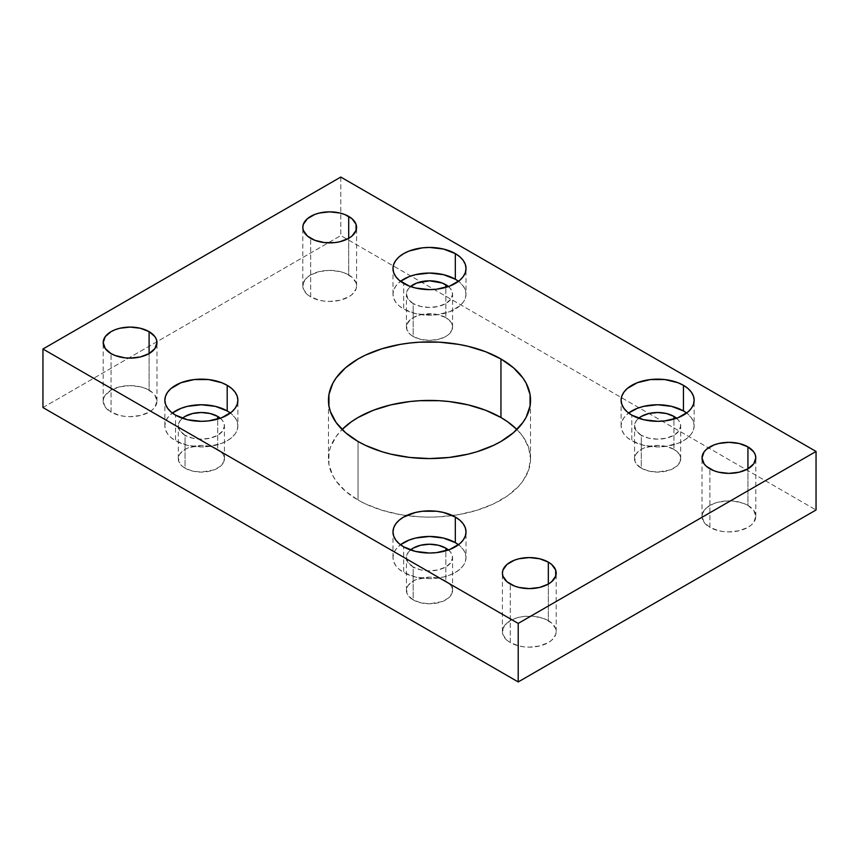 <?xml version="1.0" encoding="UTF-8"?>
<svg xmlns="http://www.w3.org/2000/svg" width="859" height="859" viewBox="0 0 859 859"><rect width="100%" height="100%" fill="white"/><g stroke="black" fill="none" stroke-linecap="round" stroke-linejoin="round"><path stroke-width="0.64" stroke-dasharray="4.29 3.22" d="M530.54 458.77A101.04 58.337 0 0 1 452.521 515.572A101.04 58.337 0 0 1 406.479 515.572A101.04 58.337 0 0 1 358.053 500.024L345.49 491.176L336.148 481.094L332.809 475.703L328.943 464.483L328.943 453.047L330.404 447.389L336.148 436.447L342.097 429.5A101.04 58.337 0 0 0 328.46 458.77A101.04 58.337 0 0 0 358.053 500.024L358.053 441.483L358.053 500.024L365.397 503.868L381.868 510.214L400.165 514.595L419.6 516.828L429.5 517.107L439.4 516.828L458.835 514.595L477.132 510.214L493.603 503.868L507.605 495.783L518.611 486.269L522.852 481.094L528.596 470.152L530.54 458.77L528.596 447.389L522.852 436.447L516.903 429.5A101.04 58.337 0 0 1 530.54 458.77L530.54 400.23M237.889 425.839L237.191 429.951L235.108 433.913L231.737 437.553L227.195 440.753L221.665 443.373L208.501 446.519L201.371 446.927L187.402 445.316L175.547 440.753L171.005 437.553L167.634 433.913L165.551 429.951L164.853 425.839L165.551 421.726L167.634 417.775L172.358 413.039A36.518 21.088 0 0 0 164.853 425.839A36.518 21.088 0 0 0 175.547 440.753L175.547 415.144L175.547 440.753A36.518 21.088 0 0 0 215.351 445.316A36.518 21.088 0 0 0 237.889 425.839A36.518 21.088 0 0 0 230.384 413.039L235.108 417.775L237.191 421.726L237.889 425.839L237.889 400.23M466.018 557.545L465.32 561.668L463.237 565.619L459.866 569.259L455.324 572.459L449.794 575.079L443.48 577.033L429.5 578.633L415.52 577.033L403.676 572.459L399.134 569.259L395.763 565.619L393.68 561.668L392.982 557.545L393.68 553.432L395.763 549.481L400.487 544.746A36.518 21.088 0 0 0 392.982 557.545A36.518 21.088 0 0 0 403.676 572.459L403.676 546.85L403.676 572.459A36.518 21.088 0 0 0 443.48 577.033A36.518 21.088 0 0 0 466.018 557.545A36.518 21.088 0 0 0 458.513 544.746L463.237 549.481L465.32 553.432L466.018 557.545L466.018 531.936M466.018 294.132L465.32 298.245L463.237 302.196L459.866 305.847L449.794 311.667L436.63 314.813L429.5 315.221L415.52 313.61L403.676 309.047L399.134 305.847L395.763 302.196L393.68 298.245L392.982 294.132L393.68 290.02L395.763 286.068L400.487 281.322A36.518 21.088 0 0 0 392.982 294.132A36.518 21.088 0 0 0 403.676 309.047L403.676 283.427L403.676 309.047A36.518 21.088 0 0 0 443.48 313.61A36.518 21.088 0 0 0 466.018 294.132A36.518 21.088 0 0 0 458.513 281.322L463.237 286.068L465.32 290.02L466.018 294.132L466.018 268.523M694.147 425.839L693.449 429.951L691.366 433.913L687.995 437.553L683.453 440.753L677.912 443.373L664.748 446.519L657.629 446.927L643.649 445.316L631.805 440.753L627.263 437.553L623.892 433.913L621.809 429.951L621.111 425.839L621.809 421.726L623.892 417.775L628.616 413.039A36.518 21.088 0 0 0 621.111 425.839A36.518 21.088 0 0 0 631.805 440.753L631.805 415.144L631.805 440.753A36.518 21.088 0 0 0 671.598 445.316A36.518 21.088 0 0 0 694.147 425.839A36.518 21.088 0 0 0 686.642 413.039L691.366 417.775L693.449 421.726L694.147 425.839L694.147 400.23M149.09 390.169A26.887 15.526 0 0 0 119.798 386.808A26.887 15.526 0 0 0 103.198 401.142A26.887 15.526 0 0 0 111.069 412.127L111.069 353.586L111.069 412.127L119.798 415.488L124.834 416.368L130.085 416.669L140.371 415.488L149.09 412.127L152.44 409.775L154.921 407.091L156.972 401.142L154.921 395.204L152.44 392.52L145.021 388.236L140.371 386.808L130.085 385.627L119.798 386.808L111.069 390.169L105.238 395.204L103.714 398.114L103.198 401.142L105.238 407.091L111.069 412.127A26.887 15.526 0 0 0 140.371 415.488A26.887 15.526 0 0 0 156.972 401.142A26.887 15.526 0 0 0 149.09 390.169L149.09 353.586L149.09 390.169M348.7 274.923A26.887 15.526 0 0 0 319.408 271.562A26.887 15.526 0 0 0 302.808 285.897A26.887 15.526 0 0 0 310.679 296.881L310.679 238.34L310.679 296.881L319.408 300.242L324.444 301.122L329.695 301.423L339.981 300.242L348.7 296.881L352.05 294.53L356.066 288.925L356.582 285.897L356.066 282.869L352.05 277.274L344.631 273.001L339.981 271.562L329.695 270.381L319.408 271.562L310.679 274.923L307.339 277.274L303.324 282.869L303.324 288.925L307.339 294.53L310.679 296.881A26.887 15.526 0 0 0 339.981 300.242A26.887 15.526 0 0 0 356.582 285.897A26.887 15.526 0 0 0 348.7 274.923L348.7 238.34L348.7 274.923M548.321 620.66A26.887 15.526 0 0 0 519.019 617.299A26.887 15.526 0 0 0 502.418 631.633A26.887 15.526 0 0 0 510.3 642.607L510.3 584.077L510.3 642.607L519.019 645.979L524.065 646.859L529.305 647.16L539.592 645.979L548.321 642.607L551.661 640.256L555.676 634.661L556.192 631.633L555.676 628.605L551.661 623.011L544.241 618.727L534.556 616.408L524.065 616.408L519.019 617.299L514.369 618.727L506.95 623.011L502.934 628.605L502.934 634.661L506.95 640.256L510.3 642.607A26.887 15.526 0 0 0 539.592 645.979A26.887 15.526 0 0 0 556.192 631.633A26.887 15.526 0 0 0 548.321 620.66L548.321 584.077L548.321 620.66M747.931 505.414A26.887 15.526 0 0 0 718.629 502.053A26.887 15.526 0 0 0 702.028 516.388A26.887 15.526 0 0 0 709.91 527.372L709.91 468.831L709.91 527.372L718.629 530.733L723.675 531.614L728.915 531.914L739.202 530.733L747.931 527.372L751.271 525.01L753.762 522.336L755.802 516.388L753.762 510.45L747.931 505.414L743.851 503.481L734.166 501.173L728.915 500.872L718.629 502.053L713.979 503.481L706.56 507.766L702.555 513.36L702.028 516.388L704.079 522.336L709.91 527.372A26.887 15.526 0 0 0 739.202 530.733A26.887 15.526 0 0 0 755.802 516.388A26.887 15.526 0 0 0 747.931 505.414L747.931 468.831L747.931 505.414M673.95 449.343A23.075 13.325 0 0 0 648.792 446.465A23.075 13.325 0 0 0 634.554 458.77A23.075 13.325 0 0 0 641.308 468.187L641.308 435.266A23.075 13.325 180 0 1 634.554 425.839A23.075 13.325 180 0 1 638.666 418.247L636.304 420.738L634.554 425.839L636.304 430.939L641.308 435.266L641.308 468.187A23.075 13.325 0 0 0 666.455 471.076A23.075 13.325 0 0 0 680.704 458.77A23.075 13.325 0 0 0 673.95 449.343L673.95 419.095L673.95 449.343L666.455 446.465L657.629 445.445L644.808 447.689L641.308 449.343L636.304 453.67L634.994 456.172L634.994 461.369L636.304 463.871L641.308 468.187L648.792 471.076L657.629 472.096L670.449 469.852L676.817 466.169L680.264 461.369L680.264 456.172L678.943 453.67L673.95 449.343M445.821 317.637A23.075 13.325 0 0 0 420.674 314.748A23.075 13.325 0 0 0 406.425 327.064A23.075 13.325 0 0 0 413.179 336.481L413.179 303.549A23.075 13.325 180 0 1 406.425 294.132A23.075 13.325 180 0 1 410.538 286.541L408.175 289.032L406.425 294.132L408.175 299.233L413.179 303.549L413.179 336.481A23.075 13.325 0 0 0 438.326 339.369A23.075 13.325 0 0 0 452.575 327.064A23.075 13.325 0 0 0 445.821 317.637L445.821 287.389L445.821 317.637L438.326 314.748L433.999 313.997L420.674 314.748L413.179 317.637L410.312 319.655L406.865 324.466L406.865 329.663L410.312 334.462L413.179 336.481L420.674 339.369L429.5 340.379L438.326 339.369L445.821 336.481L448.688 334.462L452.135 329.663L452.135 324.466L450.825 321.964L445.821 317.637M445.821 581.06A23.075 13.325 0 0 0 420.674 578.171A23.075 13.325 0 0 0 406.425 590.477A23.075 13.325 0 0 0 413.179 599.893L413.179 566.972A23.075 13.325 180 0 1 406.425 557.545A23.075 13.325 180 0 1 410.538 549.953L408.175 552.455L406.425 557.545L408.175 562.645L413.179 566.972L413.179 599.893A23.075 13.325 0 0 0 438.326 602.782A23.075 13.325 0 0 0 452.575 590.477A23.075 13.325 0 0 0 445.821 581.06L445.821 550.802L445.821 581.06L438.326 578.171L429.5 577.151L416.679 579.395L413.179 581.06L408.175 585.376L406.865 587.878L406.865 593.075L408.175 595.577L413.179 599.893L420.674 602.782L429.5 603.802L442.321 601.558L448.688 597.875L452.135 593.075L452.135 587.878L450.825 585.376L445.821 581.06M217.692 449.343A23.075 13.325 0 0 0 192.545 446.465A23.075 13.325 0 0 0 178.296 458.77A23.075 13.325 0 0 0 185.05 468.187L185.05 435.266A23.075 13.325 180 0 1 178.296 425.839A23.075 13.325 180 0 1 182.409 418.247L180.057 420.738L178.296 425.839L180.057 430.939L185.05 435.266L185.05 468.187A23.075 13.325 0 0 0 210.208 471.076A23.075 13.325 0 0 0 224.446 458.77A23.075 13.325 0 0 0 217.692 449.343L217.692 419.095L217.692 449.343L210.208 446.465L201.371 445.445L188.55 447.689L185.05 449.343L180.057 453.67L178.736 456.172L178.736 461.369L182.183 466.169L185.05 468.187L192.545 471.076L201.371 472.096L214.192 469.852L220.559 466.169L224.006 461.369L224.006 456.172L222.696 453.67L217.692 449.343M220.333 418.247A23.075 13.325 180 0 1 224.446 425.839A23.075 13.325 180 0 1 210.208 438.154A23.075 13.325 180 0 1 185.05 435.266L192.545 438.154L201.371 439.164L210.208 438.154L217.692 435.266L222.696 430.939L224.446 425.839L222.696 420.738L220.333 418.247M448.462 549.953A23.075 13.325 180 0 1 452.575 557.545A23.075 13.325 180 0 1 438.326 569.861A23.075 13.325 180 0 1 413.179 566.972L420.674 569.861L429.5 570.87L438.326 569.861L445.821 566.972L450.825 562.645L452.575 557.545L450.825 552.455L448.462 549.953M448.462 286.541A23.075 13.325 180 0 1 452.575 294.132A23.075 13.325 180 0 1 438.326 306.438A23.075 13.325 180 0 1 413.179 303.549L420.674 306.438L429.5 307.458L438.326 306.438L445.821 303.549L450.825 299.233L452.575 294.132L450.825 289.032L448.462 286.541M676.591 418.247A23.075 13.325 180 0 1 680.704 425.839A23.075 13.325 180 0 1 666.455 438.154A23.075 13.325 180 0 1 641.308 435.266L648.792 438.154L657.629 439.164L666.455 438.154L673.95 435.266L678.943 430.939L680.704 425.839L678.943 420.738L676.591 418.247M340.787 177.061L340.787 235.591L816.05 509.988L340.787 235.591L340.787 177.061M42.95 407.553L340.787 235.591L42.95 407.553M328.46 458.77L328.46 400.23M164.853 425.839L164.853 400.23M392.982 557.545L392.982 531.936M392.982 294.132L392.982 268.523M621.111 425.839L621.111 400.23M103.198 401.142L103.198 342.612M302.808 285.897L302.808 227.367M502.418 631.633L502.418 573.103M702.028 516.388L702.028 457.858M634.554 458.77L634.554 425.839M406.425 327.064L406.425 294.132M406.425 590.477L406.425 557.545M178.296 458.77L178.296 425.839M224.446 458.77L224.446 425.839M452.575 590.477L452.575 557.545M452.575 327.064L452.575 294.132M680.704 458.77L680.704 425.839M755.802 516.388L755.802 457.858M556.192 631.633L556.192 573.103M356.582 285.897L356.582 227.367M156.972 401.142L156.972 342.612"/><path stroke-width="1.29" d="M500.947 417.517A101.04 58.337 0 0 0 342.097 429.5L351.395 421.758L358.053 417.517L373.364 410.258L390.834 404.868L409.786 401.55L419.6 400.713L439.4 400.713L449.214 401.55L468.166 404.868L485.636 410.258L500.947 417.517L500.947 358.976L500.947 417.517L507.605 421.758L516.903 429.5A101.04 58.337 0 0 0 500.947 417.517M358.053 441.483A101.04 58.337 180 0 1 328.46 400.23A101.04 58.337 180 0 1 390.834 346.338A101.04 58.337 180 0 1 500.947 358.976L485.636 351.728L468.166 346.338L458.835 344.405L439.4 342.172L419.6 342.172L409.786 343.02L400.165 344.405L381.868 348.786L365.397 355.132L358.053 358.976L345.49 367.824L336.148 377.906L332.809 383.297L328.943 394.517L328.943 405.953L330.404 411.611L336.148 422.553L345.49 432.646L358.053 441.483L365.397 445.327L381.868 451.684L390.834 454.132L409.786 457.45L429.5 458.566L449.214 457.45L468.166 454.132L477.132 451.684L493.603 445.327L500.947 441.483L513.51 432.646L522.852 422.553L526.191 417.163L530.057 405.953L530.057 394.517L526.191 383.297L522.852 377.906L513.51 367.824L500.947 358.976A101.04 58.337 180 0 1 530.54 400.23A101.04 58.337 180 0 1 468.166 454.132A101.04 58.337 180 0 1 358.053 441.483M227.195 410.935A36.518 21.088 0 0 0 172.358 413.039L181.088 408.315L187.402 406.361L201.371 404.761L215.351 406.361L227.195 410.935L227.195 385.326L227.195 410.935A36.518 21.088 0 0 1 230.384 413.039L227.195 410.935M175.547 415.144A36.518 21.088 180 0 1 164.853 400.23A36.518 21.088 180 0 1 187.402 380.752A36.518 21.088 180 0 1 227.195 385.326L221.665 382.695L208.501 379.549L194.252 379.549L181.088 382.695L171.005 388.515L167.634 392.166L165.551 396.117L164.853 400.23L165.551 404.342L167.634 408.304L171.005 411.944L175.547 415.144L187.402 419.707L201.371 421.318L208.501 420.91L221.665 417.764L231.737 411.944L235.108 408.304L237.191 404.342L237.889 400.23L237.191 396.117L235.108 392.166L231.737 388.515L227.195 385.326A36.518 21.088 180 0 1 237.889 400.23A36.518 21.088 180 0 1 215.351 419.707A36.518 21.088 180 0 1 175.547 415.144M455.324 542.641A36.518 21.088 0 0 0 400.487 544.746L409.206 540.021L415.52 538.067L429.5 536.467L443.48 538.067L455.324 542.641L455.324 517.032L455.324 542.641A36.518 21.088 0 0 1 458.513 544.746L455.324 542.641M403.676 546.85A36.518 21.088 180 0 1 392.982 531.936A36.518 21.088 180 0 1 415.52 512.458A36.518 21.088 180 0 1 455.324 517.032L443.48 512.458L436.63 511.255L422.37 511.255L415.52 512.458L403.676 517.032L399.134 520.221L395.763 523.872L393.68 527.823L392.982 531.936L393.68 536.048L395.763 540.01L399.134 543.65L403.676 546.85L415.52 551.414L429.5 553.024L436.63 552.616L449.794 549.47L459.866 543.65L463.237 540.01L465.32 536.048L466.018 531.936L465.32 527.823L463.237 523.872L459.866 520.221L455.324 517.032A36.518 21.088 180 0 1 466.018 531.936A36.518 21.088 180 0 1 443.48 551.414A36.518 21.088 180 0 1 403.676 546.85M455.324 279.229A36.518 21.088 0 0 0 400.487 281.322L409.206 276.598L415.52 274.655L429.5 273.044L443.48 274.655L455.324 279.229L455.324 253.609L455.324 279.229A36.518 21.088 0 0 1 458.513 281.322L455.324 279.229M403.676 283.427A36.518 21.088 180 0 1 392.982 268.523A36.518 21.088 180 0 1 415.52 249.046A36.518 21.088 180 0 1 455.324 253.609L443.48 249.046L429.5 247.435L422.37 247.843L409.206 250.989L403.676 253.609L399.134 256.809L395.763 260.449L393.68 264.411L392.982 268.523L393.68 272.636L395.763 276.587L399.134 280.238L409.206 286.058L415.52 288.001L429.5 289.612L436.63 289.204L449.794 286.058L459.866 280.238L463.237 276.587L465.32 272.636L466.018 268.523L465.32 264.411L463.237 260.449L459.866 256.809L455.324 253.609A36.518 21.088 180 0 1 466.018 268.523A36.518 21.088 180 0 1 443.48 288.001A36.518 21.088 180 0 1 403.676 283.427M683.453 410.935A36.518 21.088 0 0 0 628.616 413.039L637.335 408.315L643.649 406.361L657.629 404.761L671.598 406.361L683.453 410.935L683.453 385.326L683.453 410.935A36.518 21.088 0 0 1 686.642 413.039L683.453 410.935M631.805 415.144A36.518 21.088 180 0 1 621.111 400.23A36.518 21.088 180 0 1 643.649 380.752A36.518 21.088 180 0 1 683.453 385.326L677.912 382.695L664.748 379.549L650.499 379.549L637.335 382.695L627.263 388.515L623.892 392.166L621.809 396.117L621.111 400.23L621.809 404.342L623.892 408.304L627.263 411.944L631.805 415.144L643.649 419.707L657.629 421.318L664.748 420.91L677.912 417.764L687.995 411.944L691.366 408.304L693.449 404.342L694.147 400.23L693.449 396.117L691.366 392.166L687.995 388.515L683.453 385.326A36.518 21.088 180 0 1 694.147 400.23A36.518 21.088 180 0 1 671.598 419.707A36.518 21.088 180 0 1 631.805 415.144M149.09 331.628L149.09 353.586L154.921 348.55L156.972 342.612L156.445 339.584L154.921 336.664L149.09 331.628L140.371 328.267L130.085 327.086L119.798 328.267L115.149 329.706L111.069 331.628L105.238 336.664L103.198 342.612A26.887 15.526 180 0 1 119.798 328.267A26.887 15.526 180 0 1 149.09 331.628A26.887 15.526 180 0 1 156.972 342.612A26.887 15.526 180 0 1 140.371 356.947A26.887 15.526 180 0 1 111.069 353.586A26.887 15.526 180 0 1 103.198 342.612L105.238 348.55L111.069 353.586L115.149 355.519L124.834 357.827L130.085 358.128L140.371 356.947L149.09 353.586L149.09 331.628M348.7 216.393L348.7 238.34L352.05 235.989L356.066 230.395L356.066 224.339L352.05 218.744L344.631 214.46L339.981 213.021L329.695 211.84L319.408 213.021L314.759 214.46L307.339 218.744L303.324 224.339L302.808 227.367A26.887 15.526 180 0 1 319.408 213.021A26.887 15.526 180 0 1 348.7 216.393A26.887 15.526 180 0 1 356.582 227.367A26.887 15.526 180 0 1 339.981 241.701A26.887 15.526 180 0 1 310.679 238.34A26.887 15.526 180 0 1 302.808 227.367L303.324 230.395L307.339 235.989L314.759 240.273L324.444 242.592L334.935 242.592L339.981 241.701L348.7 238.34L348.7 216.393M548.321 562.119L548.321 584.077L551.661 581.726L555.676 576.131L555.676 570.075L551.661 564.47L548.321 562.119L539.592 558.758L529.305 557.577L519.019 558.758L514.369 560.197L506.95 564.47L502.934 570.075L502.418 573.103A26.887 15.526 180 0 1 519.019 558.758A26.887 15.526 180 0 1 548.321 562.119A26.887 15.526 180 0 1 556.192 573.103A26.887 15.526 180 0 1 539.592 587.438A26.887 15.526 180 0 1 510.3 584.077A26.887 15.526 180 0 1 502.418 573.103L502.934 576.131L506.95 581.726L514.369 585.999L519.019 587.438L529.305 588.619L539.592 587.438L548.321 584.077L548.321 562.119M747.931 446.873L747.931 468.831L753.762 463.796L755.802 457.858L755.286 454.83L753.762 451.909L747.931 446.873L739.202 443.512L728.915 442.331L718.629 443.512L713.979 444.951L706.56 449.225L704.079 451.909L702.028 457.858A26.887 15.526 180 0 1 718.629 443.512A26.887 15.526 180 0 1 747.931 446.873A26.887 15.526 180 0 1 755.802 457.858A26.887 15.526 180 0 1 739.202 472.192A26.887 15.526 180 0 1 709.91 468.831A26.887 15.526 180 0 1 702.028 457.858L704.079 463.796L706.56 466.48L713.979 470.764L718.629 472.192L728.915 473.373L739.202 472.192L747.931 468.831L747.931 446.873M638.666 418.247A23.075 13.325 180 0 1 673.95 416.422L673.95 419.095L673.95 416.422A23.075 13.325 180 0 1 676.591 418.247M410.538 286.541A23.075 13.325 180 0 1 445.821 284.716L445.821 287.389L445.821 284.716A23.075 13.325 180 0 1 448.462 286.541M410.538 549.953A23.075 13.325 180 0 1 445.821 548.128L445.821 550.802L445.821 548.128A23.075 13.325 180 0 1 448.462 549.953M182.409 418.247A23.075 13.325 180 0 1 217.692 416.422L217.692 419.095L217.692 416.422A23.075 13.325 180 0 1 220.333 418.247M816.05 509.988L816.05 451.447L340.787 177.061L42.95 349.012L42.95 407.553L42.95 349.012L518.213 623.409L518.213 681.939L42.95 407.553L518.213 681.939L518.213 623.409L816.05 451.447L816.05 509.988L518.213 681.939L816.05 509.988M816.05 451.447L518.213 623.409L42.95 349.012L340.787 177.061L816.05 451.447M638.441 418.44L641.308 416.422L648.792 413.533L657.629 412.513L666.455 413.533L673.95 416.422L676.817 418.44M410.312 286.734L416.679 283.051L429.5 280.807L442.321 283.051L448.688 286.734M410.312 550.147L413.179 548.128L420.674 545.24L429.5 544.23L438.326 545.24L445.821 548.128L448.688 550.147M182.183 418.44L185.05 416.422L192.545 413.533L201.371 412.513L210.208 413.533L217.692 416.422L220.559 418.44"/></g></svg>
